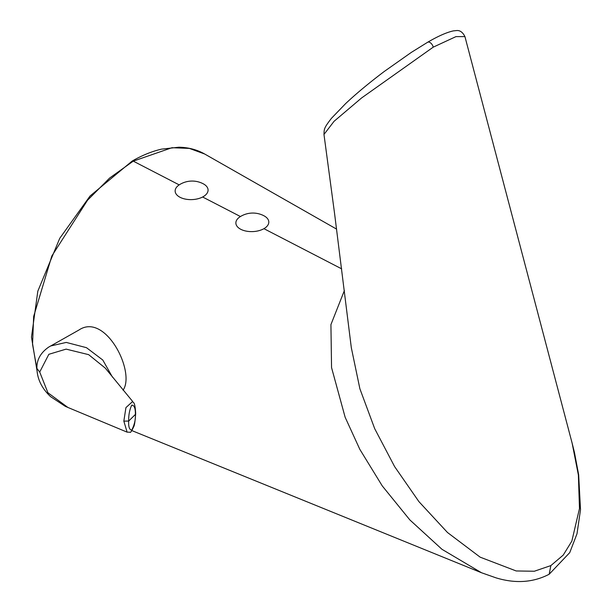 <?xml version="1.0" encoding="UTF-8"?>
<svg xmlns="http://www.w3.org/2000/svg" width="612" height="612" viewBox="0 0 612 612"><rect width="100%" height="100%" fill="white"/><g stroke="black" fill="none" stroke-linecap="round" stroke-linejoin="round"><path stroke-width="0.92" d="M263.979 215.799A16.47 9.088 177.9 0 1 268.79 221.804A16.47 9.088 177.9 0 1 258.868 230.693A16.47 9.088 177.9 0 1 240.684 229.248A16.47 9.088 177.9 0 1 235.872 223.028A16.47 9.088 177.9 0 1 240.248 216.656A23.876 23.876 0 0 1 263.948 215.784A16.47 9.088 177.9 0 1 263.979 215.799M179.966 197.248A16.47 9.088 177.9 0 1 175.147 191.028A16.47 9.088 177.9 0 1 179.53 184.663A23.876 23.876 0 0 1 203.222 183.784A16.47 9.088 177.9 0 1 203.253 183.799A16.47 9.088 177.9 0 1 208.065 189.812A16.47 9.088 177.9 0 1 198.15 198.701A16.47 9.088 177.9 0 1 179.966 197.248M323.978 134.449L334.045 121.321L361.577 97.974L433.227 47.155A4.774 2.754 -120 0 0 427.612 42.274A4.774 2.754 -120 0 0 427.597 42.282C438.138 36.131 446.722 32.337 453.362 30.891L456.185 30.6C459.742 30.064 462.664 32.061 464.936 36.605L455.978 36.613L433.227 47.155M550.854 565.595L563.231 555.099L571.845 541.115L579.48 508.526L578.378 475.011L572.128 443.157L574.423 452.329L578.654 474.759L580.52 509.666L577.009 533.74L569.749 552.613L549.171 574.247L550.854 565.595L534.314 571.241L516.176 570.958L480.137 557.157L447.479 532.501L418.906 501.618L394.602 466.589L374.712 428.706L359.879 388.758L351.311 347.662L334.565 213.489L323.97 134.41C324.261 129.025 323.618 128.405 331.513 118.246L345.619 103.604C356.184 93.667 369.105 82.926 384.374 71.39L411.379 52.364L427.597 42.282M549.171 574.247C533.19 582.563 515.48 583.764 496.026 577.85L481.514 572.748L442.009 549.331L409.818 519.879L382.255 485.905L359.825 449.346L345.145 417.262L331.551 367.598L330.924 324.612L344.395 290.516M127.105 432.141L129.996 432.225C130.44 432.982 131.672 431.146 133.699 426.709C134.479 425.638 135.137 421.194 135.68 413.383L135.405 414.416C135.657 419.633 134.433 424.873 131.725 430.144C129.415 429.831 128.405 426.809 128.681 421.071L123.838 421.132L127.105 432.141L67.901 407.454L47.92 392.759L39.719 372.05L36.896 368.439C36.651 359.825 40.614 352.696 48.769 347.058L78.894 330.044C105.386 312.036 135.78 372.05 123.058 390.188M36.896 368.646L32.543 344.388L33.66 316.442L51.836 255.984L87.547 200.216L109.663 178.016L133.263 161.14L132.154 161.071L90.048 196.016L59.739 238.328L37.814 291.182L31.48 337.097L36.965 370.421M132.154 161.071C142.137 155.326 151.944 151.34 161.583 149.129L178.865 147.217C188.389 147.393 196.995 149.657 204.676 154.01L189.391 148.41L171.972 147.714L133.263 161.14L179.186 184.878M572.128 443.157L464.936 36.605M50.559 346.002L66.257 342.422L86.468 347.677L102.785 360.024L112.455 377.114M68.422 407.676L65.247 406.314L50.658 396.706C41.823 388.444 37.233 379.019 36.896 368.432L36.896 368.432M123.838 421.132L125.934 407.607L132.659 401.464L105.272 368.095L88.648 354.654L66.111 349.123L48.838 354.302L39.719 372.05M132.659 401.464L132.674 401.487C132.995 403.362 134.854 399.95 135.68 413.383M135.405 414.416C135.466 408.212 134.242 405.129 131.725 405.152C129.568 409.734 128.551 415.035 128.681 421.071L135.405 414.416M341.687 268.867L263.925 228.674M240.447 216.541L202.626 196.995M481.529 572.756L131.894 430.603M336.6 229.125L204.676 154.01"/></g></svg>

